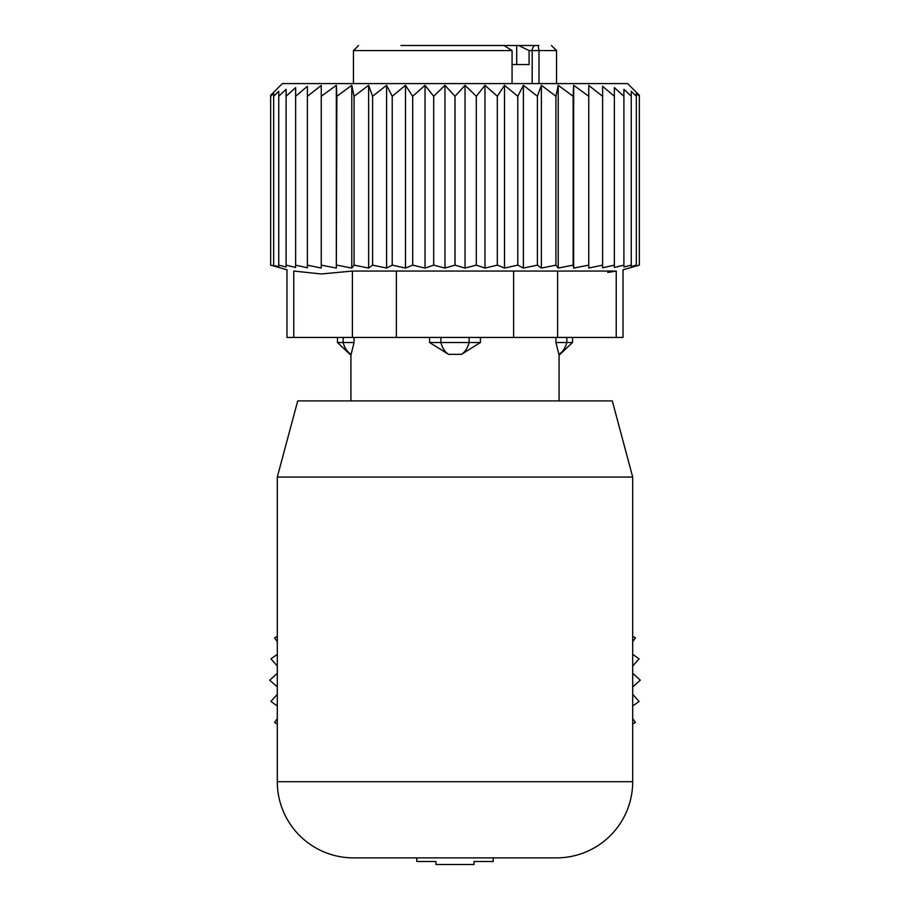<?xml version="1.0" encoding="UTF-8"?>
<svg xmlns="http://www.w3.org/2000/svg" width="910" height="910" viewBox="0 0 910 910"><rect width="100%" height="100%" fill="white"/><g stroke="black" fill="none" stroke-linecap="round" stroke-linejoin="round"><path stroke-width="1.36" d="M353.455 857.868L556.545 857.868L353.455 857.868A76.156 76.156 0 0 1 277.3 781.701L277.3 477.067L632.7 477.067L632.7 781.701A76.156 76.156 0 0 1 556.545 857.868M632.7 477.067L612.293 400.912L297.707 400.912L277.3 477.067M343.161 337.439L343.161 342.524L354.058 342.524L350.919 355.218L350.919 400.912M354.058 337.439L354.058 342.524L351.112 354.354A20.304 14.605 90 0 1 343.161 342.524L337.462 342.524L350.919 355.218M555.942 337.439L555.942 342.524L558.888 354.354A20.304 14.605 -90 0 0 566.839 342.524L555.942 342.524L558.888 354.354M429.6 342.524L448.573 354.354A20.304 14.105 -90 0 1 440.895 342.524L429.6 342.524L429.6 337.439M480.4 337.439L480.4 342.524L461.427 354.354L448.573 354.354M532.191 83.584L532.191 50.573L529.085 50.573L529.085 64.542L512.068 64.542M536.331 45.5L516.698 45.5L538.106 45.5L538.993 50.573L538.993 83.584M445.24 45.5L434.639 45.5M400.957 45.5L503.992 45.5L512.068 50.573L512.068 83.584M529.085 50.573L518.654 45.5M484.325 45.5L516.698 45.5L516.698 64.542M425.675 45.5L419.464 45.5M411.274 45.5L403.232 45.5M538.822 45.5L538.106 45.5M572.538 337.439L572.538 342.524L566.839 342.524L566.839 337.439M469.105 337.439L469.105 342.524L440.895 342.524L440.895 337.439M461.427 354.354A20.304 14.105 90 0 0 469.105 342.524L480.4 342.524M588.759 85.438L588.759 268.04L602.613 265.14L602.613 96.278L588.759 85.438M588.759 96.278L573.675 85.301L573.129 96.278L558.217 85.301L555.93 96.278L541.382 85.301L537.4 96.278L523.398 85.301L517.779 96.278L504.515 85.301L497.315 96.278L484.973 85.301L476.305 96.278L465.033 85.301L455 96.278L444.967 85.301L433.695 96.278L425.027 85.301L412.685 96.278L405.485 85.301L392.221 96.278L386.602 85.301L372.599 96.278L368.618 85.301L354.07 96.278L351.783 85.301L336.871 96.278L336.325 85.301L321.241 96.278L321.241 85.438L307.387 96.278L307.387 86.279L295.648 96.278L295.648 267.46L286.093 265.14L286.093 96.278L295.648 87.61L295.648 96.278M602.613 86.279L602.613 96.278L602.613 86.279L614.352 96.278L614.352 265.14L602.613 267.813L602.613 265.14M614.352 87.61L614.352 96.278L614.352 87.61L623.907 96.278L623.907 265.14L614.352 267.46L614.352 265.14M286.093 265.14L286.093 267.005L278.744 265.14L278.744 266.471L270.657 265.14L270.657 95.288L282.373 83.584L627.627 83.584L639.343 95.288L639.343 96.278L636.34 93.286L636.34 96.278L631.256 91.296L631.256 96.278L623.907 89.294L623.907 96.278M573.675 85.301L573.675 268.075L588.759 265.14M307.387 86.279L307.387 267.813L295.648 265.14M321.241 85.438L321.241 268.04L307.387 265.14M336.325 85.301L336.325 268.075L336.871 96.278M351.783 85.301L351.783 268.075L354.07 265.14L354.07 96.278M368.618 85.301L368.618 268.075L372.599 265.14L372.599 96.278M386.602 85.301L386.602 268.075L392.221 265.14L392.221 96.278M405.485 85.301L405.485 268.075L412.685 265.14L412.685 96.278M425.027 85.301L425.027 268.075L433.695 265.14L433.695 96.278M444.967 85.301L444.967 268.075L455 265.14L455 96.278M465.033 85.301L465.033 268.075L476.305 265.14L476.305 96.278M484.973 85.301L484.973 268.075L497.315 265.14L497.315 96.278M504.515 85.301L504.515 268.075L517.779 265.14L517.779 96.278M523.398 85.301L523.398 268.075L537.4 265.14L537.4 96.278M541.382 85.301L541.382 268.075L555.93 265.14L555.93 96.278M558.217 85.301L558.217 268.075L573.129 265.14L573.129 96.278M623.907 265.14L623.907 267.005L631.256 265.14L631.256 96.278M631.256 265.14L631.256 266.471L636.34 265.14L636.34 96.278M636.34 265.14L636.34 265.936L639.343 265.14L639.343 96.278M639.343 265.14L623.032 269.769L623.032 337.439L286.969 337.439L286.969 269.769L270.657 265.14M293.771 337.439L293.771 271.055C284.75 269.349 284.75 269.349 293.771 271.055C284.75 269.349 284.75 269.349 293.771 271.055L321.287 273.967L352.397 271.055L352.397 337.439M273.66 265.14L273.66 96.278L278.744 91.296L278.744 265.14M273.66 93.286L273.66 96.278L273.66 93.286L270.657 96.278M607.743 272.477L616.229 271.055C625.25 269.349 625.25 269.349 616.229 271.055C625.25 269.349 625.25 269.349 616.229 271.055L352.397 271.055M286.093 89.294L286.093 96.278L286.093 89.294L278.744 96.278L278.744 91.296M573.675 268.075L573.129 265.14M558.217 268.075L555.93 265.14M541.382 268.075L537.4 265.14M523.398 268.075L517.779 265.14M504.515 268.075L497.315 265.14M484.973 268.075L476.305 265.14M465.033 268.075L455 265.14M444.967 268.075L433.695 265.14M425.027 268.075L412.685 265.14M405.485 268.075L392.221 265.14M386.602 268.075L372.599 265.14M368.618 268.075L354.07 265.14M351.783 268.075L336.871 265.14M336.325 268.075L321.241 265.14M632.7 636.363L635.419 637.842L632.7 641.709M632.7 654.37L639.093 658.863L632.7 666.029M632.7 673.377L640.321 680.157L632.7 686.948M632.7 694.296L639.093 701.462L632.7 705.955M632.7 718.604L635.419 722.483L632.7 723.951M277.3 723.951L274.581 722.483L277.3 718.604M277.3 705.955L270.907 701.462L277.3 694.296M277.3 686.948L269.678 680.157L277.3 673.377M277.3 666.029L270.907 658.863L277.3 654.37M277.3 641.709L274.581 637.842L277.3 636.363M493.209 857.868L493.209 861.497L474.053 861.497L474.053 864.5L435.947 864.5L435.947 861.497L416.791 861.497L416.791 857.868M632.7 781.701L277.3 781.701M551.471 45.5L556.545 50.573L532.191 50.573A5.073 3.595 -90 0 1 535.774 45.5M512.068 50.573L353.455 50.573L358.529 45.5M513.627 337.439L513.627 271.055M396.373 337.439L396.373 271.055M616.229 337.439L616.229 271.055M557.602 337.439L557.602 271.055M337.462 337.439L337.462 342.524M559.081 355.207L559.081 400.912M556.545 50.573L556.545 83.584M353.455 50.573L353.455 83.584M572.538 342.524L559.081 355.218"/></g></svg>
